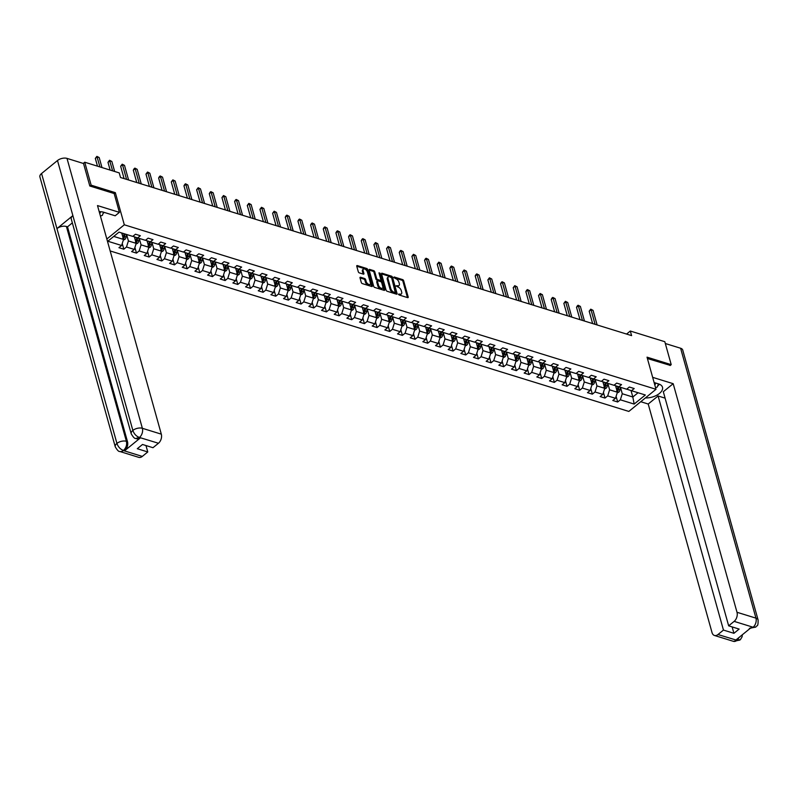 <?xml version="1.0" encoding="UTF-8"?>
<svg xmlns="http://www.w3.org/2000/svg" width="798" height="798" viewBox="0 0 798 798"><rect width="100%" height="100%" fill="white"/><g stroke="black" fill="none" stroke-linecap="round" stroke-linejoin="round"><path stroke-width="1.2" d="M398.431 294.193L399.17 295.001L407.628 297.624A1.107 0.599 50.8 0 0 408.077 297.574A1.107 0.599 50.8 0 0 408.177 296.966L403.648 280.746A1.107 0.599 50.8 0 0 402.601 279.599L394.132 276.976L393.753 277.435L395.579 278.582A3.531 1.905 50.8 0 1 398.94 282.253L399.319 283.599A3.531 1.905 50.8 0 1 399 285.554A3.531 1.905 50.8 0 1 397.574 285.694L396.097 285.814L397.923 286.961A3.531 1.905 50.8 0 1 401.274 290.632L401.653 291.988A3.531 1.905 50.8 0 1 401.334 293.933A3.531 1.905 50.8 0 1 399.908 294.073L398.431 294.193M360.566 277.255A1.107 0.599 50.8 0 0 360.117 277.295A1.107 0.599 50.8 0 0 360.018 277.904L361.285 282.462A1.107 0.599 50.8 0 0 362.332 283.609L371.738 286.512A1.107 0.599 50.8 0 0 372.187 286.472A1.107 0.599 50.8 0 0 372.287 285.864L367.758 269.644A1.107 0.599 50.8 0 0 366.711 268.487L357.305 265.584A1.107 0.599 50.8 0 0 356.856 265.624A1.107 0.599 50.8 0 0 356.756 266.233L358.292 271.739A1.107 0.599 50.8 0 0 359.339 272.886L363.369 274.123A1.107 0.599 50.8 0 0 363.808 274.083A1.107 0.599 50.8 0 0 363.908 273.475L363.15 270.751A2.953 1.586 50.8 0 1 363.419 269.116A2.953 1.586 50.8 0 1 365.594 269.515A2.953 1.586 50.8 0 1 367.409 272.068L370.392 282.741A2.953 1.586 50.8 0 1 370.122 284.367A2.953 1.586 50.8 0 1 367.948 283.978A2.953 1.586 50.8 0 1 366.132 281.425L365.634 279.649A1.107 0.599 50.8 0 0 364.586 278.502L360.566 277.255L359.978 277.724M114.174 193.605L115.341 192.657L91.152 185.176L84.738 162.223L83.271 163.43M115.341 192.657L124.308 224.797L655.996 389.294L628.834 411.429L110.164 250.951M670.12 365.544L671.218 364.646L647.028 357.165L655.996 389.294M671.218 364.646L664.814 341.704L630.31 331.03L626.58 334.063M84.738 162.223L119.241 172.897L120.518 177.495L631.597 335.619L630.31 331.03M386.072 290.123A1.107 0.599 50.8 0 0 387.12 291.27L396.516 294.183A1.107 0.599 50.8 0 0 396.965 294.133A1.107 0.599 50.8 0 0 397.065 293.524L392.536 277.305A1.107 0.599 50.8 0 0 391.489 276.158L382.082 273.245A1.107 0.599 50.8 0 0 381.644 273.295A1.107 0.599 50.8 0 0 381.544 273.904L386.072 290.123M379.09 273.355L380.067 273.205L384.676 289.694A1.107 0.599 50.8 0 1 384.576 290.302A1.107 0.599 50.8 0 1 384.127 290.352L374.731 287.44A1.107 0.599 50.8 0 1 373.673 286.292L369.145 270.073L372.985 271.26L373.713 270.662L369.693 269.415A1.107 0.599 50.8 0 0 369.245 269.465A1.107 0.599 50.8 0 0 369.145 270.073M372.985 271.26A1.107 0.599 50.8 0 1 374.033 272.407L374.771 271.809A1.107 0.599 50.8 0 0 373.713 270.662M374.771 271.809L376.606 278.382A1.107 0.599 50.8 0 0 377.654 279.539L380.317 280.357A1.107 0.599 50.8 0 0 380.766 280.317A1.107 0.599 50.8 0 0 380.865 279.709L378.95 272.856L380.067 273.205M106.832 239.031L124.308 224.797M123.82 249.195L126.493 247.011L134.293 249.425L131.61 251.599L136.478 253.116L139.161 250.931L146.952 253.335L144.268 255.52L149.146 257.026L151.82 254.841L159.62 257.255L156.937 259.44L161.804 260.946L164.488 258.761L172.278 261.175L169.595 263.36L174.473 264.866L177.146 262.682L184.946 265.096L182.263 267.28L187.131 268.786L189.814 266.602L197.605 269.006L194.921 271.19L199.799 272.697L202.473 270.522L210.273 272.926L207.59 275.111L212.458 276.617L215.141 274.432L222.931 276.846L220.248 279.031L225.126 280.537L227.799 278.352L235.59 280.766L232.916 282.951L237.784 284.457L240.467 282.273L248.258 284.686L245.575 286.861L250.452 288.377L253.126 286.193L260.916 288.597L258.243 290.781L263.111 292.287L265.794 290.103L273.584 292.517L270.901 294.701L275.779 296.208L278.452 294.023L286.243 296.437L283.569 298.622L288.437 300.128L291.12 297.943L298.911 300.357L296.228 302.542L301.105 304.048L303.779 301.863L311.569 304.267L308.896 306.452L313.764 307.958L316.447 305.784L324.237 308.188L321.554 310.372L326.432 311.878L329.105 309.694L336.896 312.108L334.222 314.292L339.09 315.799L341.773 313.614L349.564 316.028L346.881 318.212L351.748 319.719L354.432 317.534L362.222 319.948L359.549 322.123L364.417 323.639L367.1 321.454L374.89 323.858L372.207 326.043L377.075 327.549L379.758 325.365L387.549 327.779L384.875 329.963L389.743 331.469L392.426 329.285L400.217 331.699L397.534 333.883L402.401 335.389L405.085 333.205L412.875 335.619L410.202 337.803L415.07 339.31L417.753 337.125L425.543 339.529L422.86 341.714L427.728 343.22L430.411 341.045L438.202 343.449L435.528 345.634L440.396 347.14L443.08 344.955L450.87 347.369L448.187 349.554L453.055 351.06L455.738 348.876L463.528 351.29L460.855 353.474L465.723 354.98L468.406 352.796L476.197 355.21L473.513 357.384L478.381 358.901L481.064 356.716L488.855 359.12L486.182 361.304L491.049 362.811L493.723 360.626L501.523 363.04L498.84 365.225L503.708 366.731L506.391 364.546L514.181 366.96L511.508 369.145L516.376 370.651L519.049 368.467L526.85 370.88L524.166 373.065L529.034 374.571L531.717 372.387L539.508 374.801L536.835 376.975L541.702 378.481L544.376 376.307L552.176 378.711L549.493 380.895L554.361 382.402L557.044 380.217L564.834 382.631L562.151 384.816L567.029 386.322L569.702 384.137L577.503 386.551L574.819 388.736L579.687 390.242L582.37 388.057L590.161 390.471L587.478 392.656L592.355 394.162L595.029 391.978L602.829 394.382L600.146 396.566L605.014 398.072L607.697 395.888L615.487 398.302L612.804 400.486L617.682 401.993L620.355 399.808L634.161 404.077L645.323 394.99L631.517 390.721L634.201 388.536L629.333 387.03L626.649 389.215L618.859 386.801L621.532 384.616L616.664 383.11L613.981 385.294L606.191 382.88L608.874 380.696L604.006 379.19L601.323 381.374L593.532 378.96L596.206 376.786L591.338 375.269L588.655 377.454L580.864 375.05L583.547 372.866L578.68 371.359L575.996 373.544L568.206 371.13L570.879 368.945L566.011 367.439L563.328 369.624L555.538 367.21L558.221 365.025L553.353 363.519L550.67 365.703L542.879 363.29L545.553 361.105L540.685 359.599L538.002 361.783L530.211 359.379L532.894 357.195L528.027 355.689L525.343 357.863L517.553 355.459L520.226 353.275L515.358 351.768L512.675 353.953L504.885 351.539L507.568 349.354L502.7 347.848L500.017 350.033L492.226 347.619L494.9 345.434L490.032 343.928L487.349 346.113L479.558 343.699L482.241 341.524L477.374 340.008L474.69 342.192L466.9 339.788L469.573 337.604L464.705 336.098L462.032 338.282L454.232 335.868L456.915 333.684L452.047 332.177L449.364 334.362L441.573 331.948L444.247 329.764L439.379 328.257L436.706 330.442L428.905 328.028L431.588 325.843L426.721 324.337L424.037 326.522L416.247 324.118L418.92 321.933L414.052 320.427L411.379 322.601L403.579 320.197L406.262 318.013L401.394 316.507L398.711 318.691L390.92 316.277L393.604 314.093L388.726 312.587L386.052 314.771L378.252 312.357L380.935 310.173L376.067 308.666L373.384 310.851L365.594 308.437L368.277 306.262L363.399 304.746L360.726 306.931L352.925 304.527L355.609 302.342L350.741 300.836L348.058 303.021L340.267 300.607L342.95 298.422L338.073 296.916L335.399 299.1L327.599 296.686L330.282 294.502L325.414 292.996L322.731 295.18L314.941 292.766L317.624 290.582L312.746 289.076L310.073 291.26L302.272 288.846L304.956 286.672L300.088 285.165L297.405 287.34L289.614 284.936L292.297 282.751L287.42 281.245L284.746 283.43L276.946 281.016L279.629 278.831L274.761 277.325L272.078 279.509L264.288 277.096L266.971 274.911L262.093 273.405L259.42 275.589L251.629 273.175L254.303 270.991L249.435 269.485L246.752 271.669L238.961 269.265L241.644 267.081L236.767 265.574L234.093 267.759L226.303 265.345L228.976 263.16L224.108 261.654L221.425 263.839L213.635 261.425L216.318 259.24L211.44 257.734L208.767 259.919L200.976 257.505L203.65 255.32L198.782 253.814L196.099 255.998L188.308 253.584L190.991 251.41L186.114 249.904L183.44 252.078L175.65 249.674L178.323 247.49L173.455 245.984L170.772 248.168L162.982 245.754L165.665 243.57L160.787 242.063L158.114 244.248L150.323 241.834L152.997 239.649L148.129 238.143L145.445 240.328L137.655 237.914L140.338 235.729L135.47 234.223L132.787 236.407L118.982 232.138L107.83 241.235L121.625 245.505L118.942 247.689L123.82 249.195L122.244 243.55M134.383 236.866L136.199 243.36L128.408 240.946L126.613 234.502M133.475 235.849L133.695 236.637L137.655 237.914L137.226 240.487L138.772 240.966L139.211 238.403M128.408 240.946L126.493 247.011M136.199 243.36L134.293 249.425M147.051 240.777L148.867 247.27L141.066 244.866L139.271 238.412M146.134 239.769L146.353 240.557L150.323 241.834L149.894 244.407L151.43 244.886L151.879 242.313M141.066 244.866L139.161 250.931M148.867 247.27L146.952 253.335M159.71 244.697L161.525 251.19L153.735 248.777L151.939 242.333M158.802 243.689L159.021 244.477L162.982 245.754L162.553 248.328L164.099 248.806L164.538 246.233M153.735 248.777L151.82 254.841M161.525 251.19L159.62 257.255M172.378 248.617L174.193 255.111L166.393 252.697L164.597 246.253M171.46 247.599L171.68 248.387L175.65 249.674L175.221 252.248L176.757 252.717L177.206 250.153M166.393 252.697L164.488 258.761M174.193 255.111L172.278 261.175M185.036 252.537L186.852 259.031L179.061 256.617L177.266 250.173M184.129 251.52L184.348 252.308L188.308 253.584M179.061 256.617L177.146 262.682M186.852 259.031L184.946 265.096M197.704 256.447L199.52 262.941L191.72 260.537L189.924 254.093M196.787 255.44L197.006 256.228L200.976 257.505L200.547 260.078L202.084 260.557L202.532 257.993M191.72 260.537L189.814 266.602M199.52 262.941L197.605 269.006M210.363 260.367L212.178 266.861L204.388 264.457L202.582 258.003M209.455 259.36L209.674 260.148L213.635 261.425M204.388 264.457L202.473 270.522M212.178 266.861L210.273 272.926M223.031 264.288L224.846 270.781L217.046 268.367L215.251 261.924M222.113 263.28L222.333 264.068L226.303 265.345M217.046 268.367L215.141 274.432M224.846 270.781L222.931 276.846M235.689 268.208L237.505 274.702L229.714 272.288L227.909 265.844M234.782 267.19L235.001 267.978L238.961 269.265L238.532 271.829L240.078 272.308L240.517 269.744M229.714 272.288L227.799 278.352M237.505 274.702L235.59 280.766M248.358 272.128L250.173 278.622L242.373 276.208L240.577 269.764M247.44 271.111L247.659 271.899L251.629 273.175L251.2 275.749L252.737 276.228L253.175 273.664M242.373 276.208L240.467 282.273M250.173 278.622L248.258 284.686M261.016 276.038L262.831 282.532L255.041 280.128L253.235 273.674M260.108 275.031L260.328 275.819L264.288 277.096L263.859 279.669L265.405 280.148L265.844 277.574M255.041 280.128L253.126 286.193M262.831 282.532L260.916 288.597M273.684 279.958L275.5 286.452L267.699 284.038L265.904 277.594M272.766 278.951L272.986 279.739L276.946 281.016L276.527 283.589L278.063 284.068L278.502 281.495M267.699 284.038L265.794 290.103M275.5 286.452L273.584 292.517M286.342 283.879L288.158 290.372L280.367 287.958L278.562 281.514M285.435 282.861L285.654 283.649L289.614 284.936L289.185 287.509L290.731 287.978L291.17 285.415M280.367 287.958L278.452 294.023M288.158 290.372L286.243 296.437M299.011 287.799L300.826 294.292L293.026 291.878L291.23 285.435M298.093 286.781L298.312 287.569L302.272 288.846M293.026 291.878L291.12 297.943M300.826 294.292L298.911 300.357M311.669 291.709L313.484 298.203L305.694 295.799L303.888 289.355M310.761 290.701L310.981 291.489L314.941 292.766L314.512 295.34L316.058 295.819L316.497 293.255M305.694 295.799L303.779 301.863M313.484 298.203L311.569 304.267M324.337 295.629L326.153 302.123L318.352 299.719L316.557 293.265M323.419 294.622L323.639 295.41L327.599 296.686M318.352 299.719L316.447 305.784M326.153 302.123L324.237 308.188M336.995 299.549L338.811 306.043L331.02 303.629L329.215 297.185M336.088 298.542L336.307 299.33L340.267 300.607M331.02 303.629L329.105 309.694M338.811 306.043L336.896 312.108M349.664 303.469L351.469 309.963L343.679 307.549L341.883 301.105M348.746 302.452L348.965 303.24L352.925 304.527M343.679 307.549L341.773 313.614M351.469 309.963L349.564 316.028M362.322 307.39L364.137 313.883L356.347 311.469L354.541 305.026M361.414 306.372L361.634 307.16L365.594 308.437L365.165 311.011L366.711 311.489L367.15 308.926M356.347 311.469L354.432 317.534M364.137 313.883L362.222 319.948M374.99 311.3L376.796 317.794L369.005 315.39L367.21 308.936M374.072 310.292L374.292 311.08L378.252 312.357L377.823 314.931L379.369 315.409L379.808 312.836M369.005 315.39L367.1 321.454M376.796 317.794L374.89 323.858M387.648 315.22L389.464 321.714L381.673 319.3L379.868 312.856M386.741 314.213L386.96 315.001L390.92 316.277L390.491 318.851L392.037 319.33L392.476 316.756M381.673 319.3L379.758 325.365M389.464 321.714L387.549 327.779M400.317 319.14L402.122 325.634L394.332 323.22L392.536 316.776M399.399 318.123L399.618 318.911L403.579 320.197L403.15 322.771L404.696 323.24L405.135 320.676M394.332 323.22L392.426 329.285M402.122 325.634L400.217 331.699M412.975 323.06L414.79 329.554L407 327.14L405.194 320.696M412.067 322.043L412.287 322.831L416.247 324.118L415.818 326.681L417.364 327.16L417.803 324.596M407 327.14L405.085 333.205M414.79 329.554L412.875 335.619M425.643 326.971L427.449 333.464L419.658 331.06L417.863 324.616M424.726 325.963L424.945 326.751L428.905 328.028L428.476 330.601L430.022 331.08L430.461 328.517M419.658 331.06L417.753 337.125M427.449 333.464L425.543 339.529M438.301 330.891L440.117 337.384L432.326 334.98L430.521 328.527M437.394 329.883L437.613 330.671L441.573 331.948L441.144 334.522L442.691 335L443.129 332.427M432.326 334.98L430.411 341.045M440.117 337.384L438.202 343.449M450.97 334.811L452.775 341.305L444.985 338.891L443.189 332.447M450.052 333.803L450.272 334.591L454.232 335.868M444.985 338.891L443.08 344.955M452.775 341.305L450.87 347.369M463.628 338.731L465.443 345.225L457.653 342.811L455.848 336.367M462.72 337.714L462.94 338.502L466.9 339.788M457.653 342.811L455.738 348.876M465.443 345.225L463.528 351.29M476.296 342.651L478.102 349.145L470.311 346.731L468.516 340.287M475.379 341.634L475.598 342.422L479.558 343.699M470.311 346.731L468.406 352.796M478.102 349.145L476.197 355.21M488.955 346.561L490.77 353.055L482.98 350.651L481.174 344.207M488.047 345.554L488.266 346.342L492.226 347.619L491.797 350.192L493.334 350.671L493.782 348.098M482.98 350.651L481.064 356.716M490.77 353.055L488.855 359.12M501.623 350.482L503.428 356.975L495.638 354.561L493.842 348.118M500.705 349.474L500.925 350.262L504.885 351.539L504.456 354.113L506.002 354.591L506.441 352.018M495.638 354.561L493.723 360.626M503.428 356.975L501.523 363.04M514.281 354.402L516.097 360.896L508.306 358.482L506.501 352.038M513.363 353.384L513.593 354.172L517.553 355.459L517.124 358.033L518.66 358.502L519.109 355.938M508.306 358.482L506.391 364.546M516.097 360.896L514.181 366.96M526.949 358.322L528.755 364.816L520.964 362.402L519.169 355.958M526.032 357.305L526.251 358.093L530.211 359.379L529.782 361.943L531.328 362.422L531.767 359.858M520.964 362.402L519.049 368.467M528.755 364.816L526.85 370.88M539.608 362.232L541.423 368.736L533.633 366.322L531.827 359.878M538.69 361.225L538.919 362.013L542.879 363.29L542.45 365.863L543.987 366.342L544.435 363.778M533.633 366.322L531.717 372.387M541.423 368.736L539.508 374.801M552.276 366.152L554.081 372.646L546.291 370.242L544.495 363.788M551.358 365.145L551.578 365.933L555.538 367.21L555.109 369.783L556.655 370.262L557.094 367.688M546.291 370.242L544.376 376.307M554.081 372.646L552.176 378.711M564.934 370.073L566.75 376.566L558.959 374.152L557.154 367.708M564.016 369.065L564.236 369.853L568.206 371.13L567.777 373.703L569.313 374.182L569.762 371.609M558.959 374.152L557.044 380.217M566.75 376.566L564.834 382.631M577.592 373.993L579.408 380.486L571.617 378.072L569.822 371.629M576.685 372.975L576.904 373.763L580.864 375.05M571.617 378.072L569.702 384.137M579.408 380.486L577.503 386.551M590.261 377.913L592.076 384.407L584.286 381.993L582.48 375.549M589.343 376.895L589.562 377.683L593.532 378.96M584.286 381.993L582.37 388.057M592.076 384.407L590.161 390.471M602.919 381.823L604.734 388.317L596.944 385.913L595.148 379.469M602.011 380.816L602.231 381.604L606.191 382.88L605.762 385.454L607.308 385.933L607.747 383.359M596.944 385.913L595.029 391.978M604.734 388.317L602.829 394.382M615.587 385.743L617.403 392.237L609.602 389.823L607.807 383.379M614.669 384.736L614.889 385.524L618.859 386.801L618.43 389.374L619.966 389.853L620.415 387.279M609.602 389.823L607.697 395.888M617.403 392.237L615.487 398.302M631.019 390.561L632.824 397.015L622.27 393.743L620.475 387.299M627.338 388.646L627.557 389.434L631.517 390.721M622.27 393.743L620.355 399.808M638.061 392.746L632.824 397.015L634.161 404.077M91.152 185.176L90.044 186.074M113.745 236.407L123.54 239.44L121.735 232.996M123.54 239.44L121.625 245.505M616.106 396.347L617.682 401.993M603.438 392.436L605.014 398.072M590.779 388.516L592.355 394.162M578.111 384.596L579.687 390.242M565.453 380.676L567.029 386.322M552.785 376.766L554.361 382.402M540.126 372.846L541.702 378.481M527.458 368.925L529.034 374.571M514.8 365.005L516.376 370.651M502.132 361.085L503.708 366.731M489.473 357.175L491.049 362.811M476.805 353.255L478.381 358.901M464.147 349.334L465.723 354.98M451.478 345.414L453.055 351.06M438.82 341.504L440.396 347.14M426.152 337.584L427.728 343.22M413.494 333.664L415.07 339.31M400.825 329.744L402.401 335.389M388.167 325.823L389.743 331.469M375.509 321.913L377.075 327.549M362.841 317.993L364.417 323.639M350.182 314.073L351.748 319.719M337.514 310.153L339.09 315.799M324.856 306.242L326.432 311.878M312.188 302.322L313.764 307.958M299.529 298.402L301.105 304.048M286.861 294.482L288.437 300.128M274.203 290.562L275.779 296.208M261.535 286.652L263.111 292.287M248.876 282.731L250.452 288.377M236.208 278.811L237.784 284.457M223.55 274.891L225.126 280.537M210.881 270.981L212.458 276.617M198.223 267.061L199.799 272.697M185.555 263.141L187.131 268.786M172.897 259.22L174.473 264.866M160.228 255.3L161.804 260.946M147.57 251.39L149.146 257.026M134.902 247.47L136.478 253.116M398.561 294.482L399.18 294.671A3.531 1.905 50.8 0 0 400.606 294.532L401.334 293.933M399 285.554L398.262 286.153A3.531 1.905 50.8 0 1 396.835 286.292L396.227 286.103M408.177 296.966L407.449 297.564L402.92 281.345A1.107 0.599 50.8 0 0 401.863 280.198L393.883 277.724M397.065 293.524L396.327 294.123L391.798 277.904A1.107 0.599 50.8 0 0 390.751 276.756L381.544 273.904M395.289 292.647L391.698 277.953L389.803 276.796A3.531 1.905 50.8 0 0 388.377 276.936A3.531 1.905 50.8 0 0 388.057 278.891L390.781 288.617A3.531 1.905 50.8 0 0 394.132 292.287L395.289 292.647L394.551 293.245L394.96 292.916M388.377 276.936L387.648 277.534A3.531 1.905 50.8 0 0 387.329 279.49L388.057 278.891M394.551 293.245L393.404 292.886A3.531 1.905 50.8 0 1 390.042 289.215L387.329 279.49M374.033 272.407L375.868 278.981A1.107 0.599 50.8 0 0 376.915 280.128L379.589 280.956A1.107 0.599 50.8 0 0 380.028 280.916L380.766 280.317M379.339 273.804L383.938 290.292L384.676 289.694M378.511 285.215A2.953 1.586 50.8 0 0 380.327 287.769A2.953 1.586 50.8 0 0 382.501 288.158A2.953 1.586 50.8 0 0 382.771 286.532L381.723 282.771A1.107 0.599 50.8 0 0 380.676 281.624L378.003 280.796A1.107 0.599 50.8 0 0 377.554 280.846A1.107 0.599 50.8 0 0 377.454 281.455L378.511 285.215L377.773 285.814A2.953 1.586 50.8 0 0 379.599 288.357A2.953 1.586 50.8 0 0 381.773 288.756L382.501 288.158M377.264 281.395A1.107 0.599 50.8 0 0 376.826 281.445A1.107 0.599 50.8 0 0 376.726 282.053L377.454 281.455M377.773 285.814L376.726 282.053M370.122 284.367L369.394 284.966A2.953 1.586 50.8 0 1 367.22 284.577A2.953 1.586 50.8 0 1 365.394 282.023L364.895 280.248A1.107 0.599 50.8 0 0 363.848 279.091L360.018 277.913M363.419 269.116L362.681 269.714A2.953 1.586 50.8 0 0 362.412 271.34L363.15 270.751M363.908 273.475L363.18 274.073L362.412 271.34M372.287 285.864L371.549 286.452L367.02 270.243A1.107 0.599 50.8 0 0 365.973 269.086L356.756 266.243M617.203 392.855L618.689 392.247A2.983 1.955 -72.8 0 0 619.966 389.853M616.086 387.549L616.355 385.993M597.123 324.956L593.044 310.352L591.019 309.724L589.183 311.22L592.625 323.559M617.941 386.501L617.443 389.364A1.516 0.998 107.2 0 1 617.293 389.883L617.662 391.2A2.983 1.955 -72.8 0 0 618.43 389.374M617.901 386.491L617.452 389.075A2.983 1.955 107.2 0 1 616.924 390.541M616.684 390.9L617.662 391.2M589.183 311.22L590.739 309.165L591.019 309.724L595.099 324.327M590.739 309.165L593.044 310.352M654.789 384.975A7.312 3.87 164.4 0 0 655.647 383.01M658.43 383.868L657.303 387.02L655.547 387.678M99.71 213.505A7.312 3.87 164.4 0 0 100.698 211.699M103.521 212.188L102.403 215.33L100.428 216.078M645.412 397.923A12.648 6.703 164.4 0 0 657.801 394.631A12.648 6.703 164.4 0 0 662.49 387.239A12.648 6.703 164.4 0 0 658.569 383.918L654.111 382.531M640.754 401.713L648.215 404.027L658.091 395.978L723.457 630.081L717.981 634.53L737.133 640.365M665.093 398.152L658.091 395.978M732.135 626.899L733.921 633.313L739.138 629.073L728.664 625.832L663.308 391.738L673.183 383.688L737.003 612.275L755.955 618.141L680.604 348.237L665.313 343.509M652.664 377.344L673.183 383.688M648.215 404.027L712.035 632.615A6.743 4.419 -72.8 0 0 714.449 635.467A6.743 4.419 -72.8 0 0 717.981 634.53M680.604 348.237A6.913 3.661 -15.6 0 1 682.739 350.063L758.1 619.956A6.913 3.661 -15.6 0 0 755.955 618.141A6.743 4.419 107.2 0 1 753.093 627.238L734.14 621.373A6.743 4.419 -72.8 0 0 737.003 612.275M728.664 625.832L734.14 621.373M733.921 633.313L723.457 630.081M750.09 628.445L752.903 627.388L751.806 627.048L736.025 639.906L737.123 640.245L739.377 637.183M670.3 365.404L647.407 358.521M657.662 386.003A12.648 6.703 164.4 0 0 659.377 384.207M742.379 634.729L742.05 636.904L740.424 639.577L737.123 640.245M758.1 619.956C758.21 627.956 756.813 624.714 755.846 627.068L753.093 627.238M131.221 433.803A6.913 3.661 -15.6 0 1 132.857 430.431C134.064 433.883 136.209 436.207 139.291 437.414L135.78 438.481C134.722 438.77 133.196 437.214 131.221 433.803L71.251 218.981A6.913 3.661 -15.6 0 1 72.877 215.61L57.496 160.528A6.913 3.661 -15.6 0 1 67.002 158.393L83.521 163.51L89.805 185.994L114.154 193.535L119.411 212.358L115.191 215.789L103.66 212.228A12.648 6.703 164.4 0 0 99.191 211.66M119.411 212.358L97.496 205.575L161.316 434.162A6.743 4.419 107.2 0 1 158.453 443.259L152.977 447.708L142.513 444.476L137.296 448.715L147.77 451.957L142.293 456.416A6.743 4.419 107.2 0 1 138.762 457.354L119.81 451.488A6.743 4.419 -72.8 0 0 123.341 450.551L142.293 456.416M103.102 213.355L104.259 212.408M119.81 451.488C118.742 451.778 117.226 450.222 115.261 446.81L39.9 176.917A6.913 3.661 -15.6 0 1 41.566 173.515L56.947 228.597A6.913 3.661 -15.6 0 1 66.414 226.492L126.393 441.304L127.49 441.643A6.743 4.419 107.2 0 1 124.628 450.74L140.408 437.883A6.743 4.419 107.2 0 1 136.877 438.82L135.78 438.481M57.496 160.528L41.566 173.515M67.002 158.393L142.363 428.297A6.913 3.661 -15.6 0 0 132.857 430.431L72.877 215.61L56.947 228.597L116.927 443.409C118.124 446.85 120.259 449.194 123.331 450.421L123.341 450.551M147.77 451.957L145.974 445.543M72.339 222.891L67.511 226.832L127.49 441.643M67.511 226.832L66.414 226.492M604.545 388.935L606.021 388.327A2.983 1.955 -72.8 0 0 607.308 385.933M603.428 383.629L603.697 382.072M584.455 321.035L580.385 306.432L578.351 305.804L576.515 307.3L579.966 319.639M605.273 382.591L604.784 385.454A1.516 0.998 107.2 0 1 604.635 385.963L605.004 387.289A2.983 1.955 -72.8 0 0 605.762 385.454M605.233 382.571L604.794 385.155A2.983 1.955 107.2 0 1 604.266 386.621M604.026 386.98L605.004 387.289M576.515 307.3L577.343 305.843L578.081 305.245L578.351 305.804L582.43 320.407M578.081 305.245L580.385 306.432M591.877 385.025L593.363 384.407A2.983 1.955 -72.8 0 0 594.64 382.013L595.089 379.449M590.759 379.708L591.029 378.162M571.797 317.115L567.717 302.512L565.692 301.883L563.857 303.38L567.298 315.729M591.358 383.07L592.335 383.369A2.983 1.955 -72.8 0 0 593.104 381.534L593.542 378.97M592.615 378.671L592.116 381.534A1.516 0.998 107.2 0 1 591.966 382.043L592.335 383.369M592.575 378.651L592.126 381.235A2.983 1.955 107.2 0 1 591.597 382.701M563.857 303.38L565.413 301.325L565.692 301.883L569.772 316.487M565.413 301.325L567.717 302.512M579.218 381.105L580.695 380.486A2.983 1.955 -72.8 0 0 581.981 378.092L582.42 375.529M578.101 375.798L578.37 374.242M559.139 313.195L555.059 298.592L553.024 297.963L551.189 299.459L554.64 311.809M578.7 379.15L579.677 379.449A2.983 1.955 -72.8 0 0 580.435 377.614L580.884 375.05M579.947 374.751L579.458 377.614A1.516 0.998 107.2 0 1 579.308 378.132L579.677 379.449M579.907 374.741L579.468 377.314A2.983 1.955 107.2 0 1 578.939 378.781M551.189 299.459L552.016 298.013L552.755 297.415L553.024 297.963L557.104 312.567M552.755 297.415L555.059 298.592M566.55 377.185L568.036 376.566A2.983 1.955 -72.8 0 0 569.313 374.182M565.443 371.878L565.702 370.322M546.47 309.275L542.391 294.681L540.366 294.053L538.53 295.549L541.972 307.888M567.288 370.831L566.789 373.693A1.516 0.998 107.2 0 1 566.64 374.212L567.009 375.529A2.983 1.955 -72.8 0 0 567.777 373.703M567.248 370.821L566.799 373.394A2.983 1.955 107.2 0 1 566.271 374.87M566.031 375.23L567.009 375.529M538.53 295.549L540.086 293.494L540.366 294.053L544.445 308.646M540.086 293.494L542.391 294.681M553.892 373.264L555.368 372.656A2.983 1.955 -72.8 0 0 556.655 370.262M552.775 367.958L553.044 366.402M533.812 305.365L529.732 290.761L527.697 290.133L525.862 291.629L529.313 303.968M554.62 366.91L554.131 369.773A1.516 0.998 107.2 0 1 553.982 370.292L554.351 371.619A2.983 1.955 -72.8 0 0 555.109 369.783M554.58 366.9L554.141 369.484A2.983 1.955 107.2 0 1 553.613 370.95M553.373 371.309L554.351 371.619M525.862 291.629L526.69 290.173L527.428 289.574L527.697 290.133L531.777 304.736M527.428 289.574L529.732 290.761M541.224 369.344L542.71 368.736A2.983 1.955 -72.8 0 0 543.987 366.342M540.116 364.038L540.376 362.482M521.144 301.445L517.064 286.841L515.039 286.213L513.204 287.709L516.645 300.048M540.446 365.245L541.473 365.564L541.922 362.98L541.463 365.863A1.516 0.998 107.2 0 1 541.313 366.372L541.682 367.698A2.983 1.955 -72.8 0 0 542.45 365.863M540.715 367.399L541.682 367.698M541.473 365.564A2.983 1.955 107.2 0 1 540.944 367.03M513.204 287.709L514.76 285.654L515.039 286.213L519.119 300.816M514.76 285.654L517.064 286.841M528.565 365.434L530.042 364.816A2.983 1.955 -72.8 0 0 531.328 362.422M527.448 360.127L527.717 358.571M508.486 297.524L504.406 282.921L502.371 282.293L500.536 283.789L503.987 296.138M529.293 359.08L528.805 361.943A1.516 0.998 107.2 0 1 528.655 362.462L529.024 363.778A2.983 1.955 -72.8 0 0 529.782 361.943M529.254 359.06L528.815 361.644A2.983 1.955 107.2 0 1 528.286 363.11M528.047 363.479L529.024 363.778M500.536 283.789L501.363 282.342L502.102 281.744L502.371 282.293L506.451 296.896M502.102 281.744L504.406 282.921M515.897 361.514L517.383 360.896A2.983 1.955 -72.8 0 0 518.66 358.502M514.79 356.207L515.049 354.651M495.817 293.604L491.738 279.011L489.713 278.382L487.877 279.869L491.319 292.218M516.635 355.16L516.136 358.023A1.516 0.998 107.2 0 1 515.987 358.541L516.356 359.858A2.983 1.955 -72.8 0 0 517.124 358.033M516.595 355.15L516.146 357.723A2.983 1.955 107.2 0 1 515.618 359.2M515.388 359.559L516.356 359.858M487.877 279.869L489.433 277.824L489.713 278.382L493.792 292.976M489.433 277.824L491.738 279.011M503.239 357.594L504.715 356.985A2.983 1.955 -72.8 0 0 506.002 354.591M502.122 352.287L502.391 350.731M483.159 289.694L479.079 275.091L477.044 274.462L475.209 275.958L478.66 288.297M503.967 351.24L503.478 354.103A1.516 0.998 107.2 0 1 503.329 354.621L503.698 355.938A2.983 1.955 -72.8 0 0 504.456 354.113M503.927 351.23L503.488 353.813A2.983 1.955 107.2 0 1 502.959 355.28M502.72 355.639L503.698 355.938M475.209 275.958L476.037 274.502L476.775 273.904L477.044 274.462L481.124 289.066M476.775 273.904L479.079 275.091M490.571 353.674L492.057 353.065A2.983 1.955 -72.8 0 0 493.334 350.671M489.463 348.367L489.723 346.811M470.491 285.774L466.411 271.17L464.386 270.542L462.551 272.038L465.992 284.377M491.309 347.329L490.82 350.192A1.516 0.998 107.2 0 1 490.66 350.701L491.029 352.028A2.983 1.955 -72.8 0 0 491.797 350.192M491.269 347.31L490.82 349.893A2.983 1.955 107.2 0 1 490.291 351.359M490.062 351.719L491.029 352.028M462.551 272.038L464.107 269.983L464.386 270.542L468.466 285.145M464.107 269.983L466.411 271.17M477.912 349.763L479.389 349.145A2.983 1.955 -72.8 0 0 480.675 346.751L481.114 344.187M476.795 344.447L477.064 342.901M457.833 281.854L453.753 267.25L451.718 266.622L449.882 268.118L453.334 280.467M477.394 347.808L478.371 348.108A2.983 1.955 -72.8 0 0 479.129 346.272L479.578 343.709M478.64 343.409L478.152 346.272A1.516 0.998 107.2 0 1 478.002 346.781L478.371 348.108M478.601 343.389L478.162 345.973A2.983 1.955 107.2 0 1 477.633 347.439M449.882 268.118L450.71 266.662L451.449 266.063L451.718 266.622L455.798 281.225M451.449 266.063L453.753 267.25M465.244 345.843L466.73 345.225A2.983 1.955 -72.8 0 0 468.007 342.831L468.456 340.267M464.137 340.537L464.396 338.98M445.164 277.933L441.085 263.33L439.06 262.702L437.224 264.198L440.666 276.547M464.735 343.888L465.703 344.187A2.983 1.955 -72.8 0 0 466.471 342.352L466.91 339.788M465.982 339.489L465.493 342.352A1.516 0.998 107.2 0 1 465.334 342.871L465.703 344.187M465.942 339.479L465.493 342.053A2.983 1.955 107.2 0 1 464.965 343.519M437.224 264.198L438.78 262.153L439.06 262.702L443.139 277.305M438.78 262.153L441.085 263.33M452.586 341.923L454.062 341.305A2.983 1.955 -72.8 0 0 455.349 338.921L455.788 336.347M451.469 336.616L451.738 335.06M432.506 274.013L428.426 259.42L426.401 258.791L424.566 260.288L428.007 272.627M452.067 339.968L453.045 340.267A2.983 1.955 -72.8 0 0 453.803 338.442L454.252 335.868M453.314 335.569L452.825 338.432A1.516 0.998 107.2 0 1 452.675 338.951L453.045 340.267M453.274 335.559L452.835 338.133A2.983 1.955 107.2 0 1 452.306 339.609M424.566 260.288L425.384 258.831L426.122 258.233L426.401 258.791L430.471 273.385M426.122 258.233L428.426 259.42M439.917 338.003L441.404 337.394A2.983 1.955 -72.8 0 0 442.691 335M438.81 332.696L439.07 331.14M419.838 270.103L415.758 255.5L413.733 254.871L411.898 256.367L415.349 268.707M440.656 331.649L440.167 334.512A1.516 0.998 107.2 0 1 440.007 335.03L440.376 336.357A2.983 1.955 -72.8 0 0 441.144 334.522M440.616 331.639L440.167 334.222A2.983 1.955 107.2 0 1 439.638 335.689M439.409 336.048L440.376 336.357M411.898 256.367L413.454 254.313L413.733 254.871L417.813 269.475M413.454 254.313L415.758 255.5M427.259 334.083L428.735 333.474A2.983 1.955 -72.8 0 0 430.022 331.08M426.142 328.776L426.411 327.22M407.18 266.183L403.1 251.579L401.075 250.951L399.239 252.447L402.681 264.786M427.987 327.739L427.499 330.601A1.516 0.998 107.2 0 1 427.349 331.11L427.718 332.437A2.983 1.955 -72.8 0 0 428.476 330.601M427.947 327.719L427.509 330.302A2.983 1.955 107.2 0 1 426.98 331.769M426.74 332.138L427.718 332.437M399.239 252.447L400.057 250.991L400.796 250.392L401.075 250.951L405.145 265.554M400.796 250.392L403.1 251.579M414.591 330.173L416.077 329.554A2.983 1.955 -72.8 0 0 417.364 327.16M413.484 324.866L413.743 323.31M394.511 262.263L390.441 247.659L388.407 247.031L386.571 248.527L390.023 260.876M415.329 323.818L414.84 326.681A1.516 0.998 107.2 0 1 414.681 327.2L415.05 328.517A2.983 1.955 -72.8 0 0 415.818 326.681M415.289 323.798L414.84 326.382A2.983 1.955 107.2 0 1 414.312 327.848M414.082 328.217L415.05 328.517M386.571 248.527L388.127 246.482L388.407 247.031L392.486 261.634M388.127 246.482L390.441 247.659M401.933 326.252L403.409 325.634A2.983 1.955 -72.8 0 0 404.696 323.24M400.815 320.946L401.085 319.39M381.853 258.343L377.773 243.749L375.748 243.121L373.913 244.607L377.354 256.956M401.155 322.143L402.182 322.462L402.621 319.888L402.172 322.761A1.516 0.998 107.2 0 1 402.022 323.28L402.392 324.596A2.983 1.955 -72.8 0 0 403.15 322.771M401.414 324.297L402.392 324.596M402.182 322.462A2.983 1.955 107.2 0 1 401.653 323.938M373.913 244.607L375.469 242.562L375.748 243.121L379.818 257.714M375.469 242.562L377.773 243.749M389.264 322.332L390.751 321.724A2.983 1.955 -72.8 0 0 392.037 319.33M388.157 317.025L388.426 315.469M369.185 254.422L365.115 239.829L363.08 239.201L361.245 240.697L364.696 253.036M390.003 315.978L389.514 318.841A1.516 0.998 107.2 0 1 389.354 319.36L389.723 320.676A2.983 1.955 -72.8 0 0 390.491 318.851M389.963 315.968L389.514 318.552A2.983 1.955 107.2 0 1 388.985 320.018M388.756 320.377L389.723 320.676M361.245 240.697L362.073 239.24L362.811 238.642L363.08 239.201L367.16 253.804M362.811 238.642L365.115 239.829M376.606 318.412L378.082 317.804A2.983 1.955 -72.8 0 0 379.369 315.409M375.489 313.105L375.758 311.549M356.526 250.512L352.447 235.909L350.422 235.28L348.586 236.777L352.028 249.116M377.344 312.058L376.846 314.931A1.516 0.998 107.2 0 1 376.696 315.439L377.065 316.766A2.983 1.955 -72.8 0 0 377.823 314.931M377.294 312.048L376.856 314.631A2.983 1.955 107.2 0 1 376.327 316.098M376.087 316.457L377.065 316.766M348.586 236.777L349.404 235.32L350.142 234.722L350.422 235.28L354.492 249.884M350.142 234.722L352.447 235.909M363.938 314.502L365.424 313.883A2.983 1.955 -72.8 0 0 366.711 311.489M362.831 309.185L363.1 307.639M343.858 246.592L339.788 231.989L337.754 231.36L335.918 232.856L339.369 245.205M364.676 308.148L364.187 311.011A1.516 0.998 107.2 0 1 364.028 311.519L364.397 312.846A2.983 1.955 -72.8 0 0 365.165 311.011M364.636 308.128L364.187 310.711A2.983 1.955 107.2 0 1 363.659 312.178M363.429 312.547L364.397 312.846M335.918 232.856L336.746 231.4L337.484 230.802L337.754 231.36L341.833 245.964M337.484 230.802L339.788 231.989M351.28 310.582L352.756 309.963A2.983 1.955 -72.8 0 0 354.043 307.569L354.482 305.006M350.162 305.275L350.432 303.719M331.2 242.672L327.12 228.068L325.095 227.44L323.26 228.936L326.701 241.285M350.761 308.627L351.738 308.926A2.983 1.955 -72.8 0 0 352.497 307.09L352.945 304.527M352.018 304.228L351.519 307.09A1.516 0.998 107.2 0 1 351.369 307.609L351.738 308.926M351.968 304.218L351.529 306.791A2.983 1.955 107.2 0 1 351 308.257M323.26 228.936L324.078 227.49L324.816 226.891L325.095 227.44L329.165 242.043M324.816 226.891L327.12 228.068M338.611 306.661L340.098 306.043A2.983 1.955 -72.8 0 0 341.384 303.649L341.823 301.085M337.504 301.355L337.773 299.799M318.532 238.752L314.462 224.158L312.427 223.53L310.592 225.026L314.043 237.365M338.103 304.706L339.07 305.006A2.983 1.955 -72.8 0 0 339.838 303.18L340.277 300.607M339.35 300.307L338.861 303.17A1.516 0.998 107.2 0 1 338.701 303.689L339.07 305.006M339.31 300.297L338.861 302.871A2.983 1.955 107.2 0 1 338.332 304.347M310.592 225.026L311.42 223.57L312.158 222.971L312.427 223.53L316.507 238.123M312.158 222.971L314.462 224.158M325.953 302.741L327.429 302.133A2.983 1.955 -72.8 0 0 328.716 299.739L329.155 297.165M324.836 297.435L325.105 295.878M305.873 234.841L301.794 220.238L299.769 219.61L297.933 221.106L301.375 233.445M325.434 300.786L326.412 301.085A2.983 1.955 -72.8 0 0 327.18 299.26L327.619 296.686M326.691 296.387L326.192 299.25A1.516 0.998 107.2 0 1 326.043 299.769L326.412 301.085M326.641 296.377L326.202 298.961A2.983 1.955 107.2 0 1 325.674 300.427M297.933 221.106L298.751 219.649L299.489 219.051L299.769 219.61L303.839 234.213M299.489 219.051L301.794 220.238M313.285 298.821L314.771 298.213A2.983 1.955 -72.8 0 0 316.058 295.819M312.178 293.514L312.447 291.958M293.205 230.921L289.135 216.318L287.1 215.689L285.265 217.186L288.716 229.525M314.023 292.477L313.534 295.34A1.516 0.998 107.2 0 1 313.375 295.849L313.744 297.175A2.983 1.955 -72.8 0 0 314.512 295.34M313.983 292.457L313.534 295.041A2.983 1.955 107.2 0 1 313.006 296.507M312.776 296.876L313.744 297.175M285.265 217.186L286.093 215.729L286.831 215.131L287.1 215.689L291.18 230.293M286.831 215.131L289.135 216.318M300.627 294.911L302.103 294.292A2.983 1.955 -72.8 0 0 303.39 291.898L303.829 289.335M299.509 289.604L299.779 288.048M280.547 227.001L276.467 212.398L274.442 211.769L272.607 213.266L276.048 225.615M300.108 292.956L301.085 293.255A2.983 1.955 -72.8 0 0 301.853 291.42L302.292 288.856M301.365 288.557L300.866 291.42A1.516 0.998 107.2 0 1 300.716 291.938L301.085 293.255M301.315 288.537L300.876 291.12A2.983 1.955 107.2 0 1 300.347 292.587M272.607 213.266L274.163 211.221L274.442 211.769L278.512 226.373M274.163 211.221L276.467 212.398M287.968 290.991L289.445 290.372A2.983 1.955 -72.8 0 0 290.731 287.978M286.851 285.684L287.12 284.128M267.879 223.081L263.809 208.478L261.774 207.859L259.939 209.345L263.39 221.694M287.18 286.881L288.208 287.2L288.657 284.627L288.208 287.499A1.516 0.998 107.2 0 1 288.048 288.018L288.417 289.335A2.983 1.955 -72.8 0 0 289.185 287.509M287.45 289.036L288.417 289.335M288.208 287.2A2.983 1.955 107.2 0 1 287.679 288.676M259.939 209.345L261.505 207.3L261.774 207.859L265.854 222.452M261.505 207.3L263.809 208.478M275.3 287.071L276.786 286.462A2.983 1.955 -72.8 0 0 278.063 284.068M274.183 281.764L274.452 280.208M255.22 219.161L251.141 204.567L249.116 203.939L247.28 205.435L250.722 217.774M276.038 280.716L275.539 283.579A1.516 0.998 107.2 0 1 275.39 284.098L275.759 285.415A2.983 1.955 -72.8 0 0 276.527 283.589M275.988 280.706L275.549 283.29A2.983 1.955 107.2 0 1 275.021 284.756M274.781 285.115L275.759 285.415M247.28 205.435L248.836 203.38L249.116 203.939L253.185 218.542M248.836 203.38L251.141 204.567M262.642 283.15L264.118 282.542A2.983 1.955 -72.8 0 0 265.405 280.148M261.525 277.844L261.794 276.288M242.552 215.251L238.482 200.647L236.447 200.019L234.612 201.515L238.063 213.854M263.37 276.796L262.881 279.669A1.516 0.998 107.2 0 1 262.722 280.178L263.091 281.504A2.983 1.955 -72.8 0 0 263.859 279.669M263.33 276.786L262.881 279.37A2.983 1.955 107.2 0 1 262.362 280.836M262.123 281.195L263.091 281.504M234.612 201.515L235.44 200.059L236.178 199.46L236.447 200.019L240.527 214.622M236.178 199.46L238.482 200.647M249.974 279.24L251.46 278.622A2.983 1.955 -72.8 0 0 252.737 276.228M248.856 273.923L249.126 272.377M229.894 211.33L225.814 196.727L223.789 196.099L221.954 197.595L225.395 209.934M250.712 272.886L250.213 275.749A1.516 0.998 107.2 0 1 250.063 276.258L250.432 277.584A2.983 1.955 -72.8 0 0 251.2 275.749M250.662 272.866L250.223 275.45A2.983 1.955 107.2 0 1 249.694 276.916M249.455 277.285L250.432 277.584M221.954 197.595L223.51 195.54L223.789 196.099L227.859 210.702M223.51 195.54L225.814 196.727M237.315 275.32L238.792 274.702A2.983 1.955 -72.8 0 0 240.078 272.308M236.198 270.013L236.467 268.457M217.226 207.41L213.156 192.807L211.121 192.178L209.285 193.675L212.737 206.024M238.043 268.966L237.555 271.829A1.516 0.998 107.2 0 1 237.405 272.347L237.764 273.664A2.983 1.955 -72.8 0 0 238.532 271.829M238.004 268.956L237.555 271.529A2.983 1.955 107.2 0 1 237.036 272.996M236.797 273.365L237.764 273.664M209.285 193.675L210.113 192.228L210.852 191.63L211.121 192.178L215.201 206.782M210.852 191.63L213.156 192.807M224.647 271.4L226.133 270.781A2.983 1.955 -72.8 0 0 227.41 268.387L227.859 265.824M223.53 266.093L223.799 264.537M204.567 203.49L200.488 188.897L198.463 188.268L196.627 189.764L200.069 202.103M224.128 269.445L225.106 269.744A2.983 1.955 -72.8 0 0 225.874 267.919L226.313 265.345M225.385 265.046L224.886 267.909A1.516 0.998 107.2 0 1 224.737 268.427L225.106 269.744M225.335 265.036L224.896 267.609A2.983 1.955 107.2 0 1 224.368 269.086M196.627 189.764L198.183 187.71L198.463 188.268L202.532 202.862M198.183 187.71L200.488 188.897M211.989 267.48L213.465 266.871A2.983 1.955 -72.8 0 0 214.752 264.477L215.191 261.904M210.872 262.173L211.141 260.617M191.899 199.58L187.829 184.976L185.794 184.348L183.959 185.844L187.41 198.183M211.47 265.525L212.448 265.824A2.983 1.955 -72.8 0 0 213.206 263.998L213.645 261.425M212.717 261.126L212.228 263.988A1.516 0.998 107.2 0 1 212.078 264.507L212.448 265.824M212.677 261.116L212.228 263.699A2.983 1.955 107.2 0 1 211.709 265.165M183.959 185.844L184.787 184.388L185.525 183.789L185.794 184.348L189.874 198.951M185.525 183.789L187.829 184.976M199.32 263.559L200.807 262.951A2.983 1.955 -72.8 0 0 202.084 260.557M198.203 258.253L198.473 256.697M179.241 195.66L175.161 181.056L173.136 180.428L171.301 181.924L174.742 194.263M200.059 257.215L199.56 260.078A1.516 0.998 107.2 0 1 199.41 260.587L199.779 261.914A2.983 1.955 -72.8 0 0 200.547 260.078M200.009 257.195L199.57 259.779A2.983 1.955 107.2 0 1 199.041 261.245M198.802 261.604L199.779 261.914M171.301 181.924L172.857 179.869L173.136 180.428L177.206 195.031M172.857 179.869L175.161 181.056M186.662 259.649L188.138 259.031A2.983 1.955 -72.8 0 0 189.425 256.637L189.864 254.073M185.545 254.343L185.814 252.786M166.573 191.739L162.503 177.136L160.468 176.508L158.632 178.004L162.084 190.353M186.143 257.694L187.121 257.993A2.983 1.955 -72.8 0 0 187.879 256.158L188.318 253.594M187.39 253.295L186.902 256.158A1.516 0.998 107.2 0 1 186.752 256.677L187.121 257.993M187.35 253.275L186.912 255.859A2.983 1.955 107.2 0 1 186.383 257.325M158.632 178.004L159.46 176.558L160.198 175.959L160.468 176.508L164.548 191.111M160.198 175.959L162.503 177.136M173.994 255.729L175.48 255.111A2.983 1.955 -72.8 0 0 176.757 252.717M172.877 250.422L173.146 248.866M153.914 187.819L149.834 173.216L147.81 172.597L145.974 174.084L149.416 186.433M173.216 251.619L174.243 251.939L174.692 249.365L174.233 252.238A1.516 0.998 107.2 0 1 174.084 252.757L174.453 254.073A2.983 1.955 -72.8 0 0 175.221 252.248M173.475 253.774L174.453 254.073M174.243 251.939A2.983 1.955 107.2 0 1 173.715 253.415M145.974 174.084L147.53 172.039L147.81 172.597L151.889 187.191M147.53 172.039L149.834 173.216M161.336 251.809L162.812 251.2A2.983 1.955 -72.8 0 0 164.099 248.806M160.218 246.502L160.488 244.946M141.246 183.899L137.176 169.306L135.141 168.677L133.306 170.173L136.757 182.513M160.558 247.709L161.585 248.028L162.024 245.445L161.575 248.318A1.516 0.998 107.2 0 1 161.425 248.836L161.794 250.153A2.983 1.955 -72.8 0 0 162.553 248.328M160.817 249.854L161.794 250.153M161.585 248.028A2.983 1.955 107.2 0 1 161.056 249.495M133.306 170.173L134.134 168.717L134.872 168.119L135.141 168.677L139.221 183.281M134.872 168.119L137.176 169.306M148.667 247.889L150.154 247.28A2.983 1.955 -72.8 0 0 151.43 244.886M147.55 242.582L147.82 241.026M128.588 179.989L124.508 165.386L122.483 164.757L120.648 166.253L124.089 178.592M149.406 241.535L148.907 244.407A1.516 0.998 107.2 0 1 148.757 244.916L149.126 246.243A2.983 1.955 -72.8 0 0 149.894 244.407M149.366 241.525L148.917 244.108A2.983 1.955 107.2 0 1 148.388 245.575M148.149 245.934L149.126 246.243M120.648 166.253L122.204 164.198L122.483 164.757L126.563 179.36M122.204 164.198L124.508 165.386M136.009 243.979L137.485 243.36A2.983 1.955 -72.8 0 0 138.772 240.966M134.892 238.662L135.161 237.116M114.643 171.48L111.85 161.465L109.815 160.837L107.979 162.333L110.144 170.084M136.737 237.624L136.249 240.487A1.516 0.998 107.2 0 1 136.099 240.996L136.468 242.323A2.983 1.955 -72.8 0 0 137.226 240.487M136.697 237.605L136.258 240.188A2.983 1.955 107.2 0 1 135.73 241.654M135.49 242.023L136.468 242.323M107.979 162.333L109.545 160.278L112.618 170.852M109.545 160.278L111.85 161.465M123.341 240.058L124.827 239.44A2.983 1.955 -72.8 0 0 126.104 237.046L126.553 234.482M122.224 234.752L122.493 233.225M101.984 167.56L99.181 157.545L97.157 156.917L95.321 158.413L97.486 166.174M122.822 238.103L123.8 238.403A2.983 1.955 -72.8 0 0 124.568 236.567L125.007 234.004M124.079 233.714L123.58 236.567A1.516 0.998 107.2 0 1 123.431 237.086L123.8 238.403M124.029 233.704L123.59 236.268A2.983 1.955 107.2 0 1 123.062 237.734M95.321 158.413L96.877 156.368L99.95 166.932M96.877 156.368L99.181 157.545M399.18 294.671L399.908 294.073M396.835 286.292L397.574 285.694M401.863 280.198L402.601 279.599M402.92 281.345L403.648 280.746M381.504 273.724L382.082 273.245M390.751 276.756L391.489 276.158M391.798 277.904L392.536 277.305M390.042 289.215L390.781 288.617M393.404 292.886L394.132 292.287M369.115 269.894L369.693 269.415M375.868 278.981L376.606 278.382M376.915 280.128L377.654 279.539M379.589 280.956L380.317 280.357M363.848 279.091L364.586 278.502M364.895 280.248L365.634 279.649M365.394 282.023L366.132 281.425M356.726 266.053L357.305 265.584M365.973 269.086L366.711 268.487M367.02 270.243L367.758 269.644M617.293 391.858L618.63 392.267M616.425 388.756L617.452 389.075M739.896 640.066L733.402 641.333A6.743 4.419 -72.8 0 0 736.933 640.395M124.628 450.74L123.341 450.431M158.453 443.259L139.301 437.424M139.311 437.543L140.408 437.883M139.5 437.394A6.743 4.419 107.2 0 0 142.363 428.297L161.316 434.162M115.261 446.81A6.913 3.661 -15.6 0 1 116.927 443.409A6.913 3.661 -15.6 0 1 126.393 441.304C127.111 444.795 126.154 447.828 123.53 450.401M604.625 387.938L605.961 388.347M603.767 384.836L604.794 385.155M591.966 384.018L593.303 384.427M593.104 381.534L594.64 382.013M591.099 380.915L592.126 381.235M579.298 380.097L580.635 380.516M580.435 377.614L581.981 378.092M578.44 376.995L579.468 377.314M566.64 376.177L567.976 376.596M565.772 373.085L566.799 373.394M553.972 372.267L555.318 372.676M553.114 369.165L554.141 369.484M541.313 368.347L542.65 368.756M528.655 364.427L529.992 364.846M527.787 361.324L528.815 361.644M515.987 360.506L517.323 360.925M515.119 357.414L516.146 357.723M503.329 356.586L504.665 357.005M502.461 353.494L503.488 353.813M490.66 352.676L491.997 353.085M489.792 349.574L490.82 349.893M478.002 348.756L479.339 349.165M479.129 346.272L480.675 346.751M477.134 345.654L478.162 345.973M465.334 344.836L466.67 345.255M466.471 342.352L468.007 342.831M464.466 341.734L465.493 342.053M452.675 340.916L454.012 341.335M453.803 338.442L455.349 338.921M451.808 337.823L452.835 338.133M440.007 337.005L441.344 337.414M439.139 333.903L440.167 334.222M427.349 333.085L428.686 333.494M426.481 329.983L427.509 330.302M414.681 329.165L416.017 329.584M413.813 326.063L414.84 326.382M402.022 325.245L403.359 325.664M389.354 321.325L390.691 321.744M388.486 318.232L389.514 318.552M376.696 317.414L378.033 317.823M375.828 314.312L376.856 314.631M364.028 313.494L365.364 313.903M363.16 310.392L364.187 310.711M351.369 309.574L352.706 309.993M352.497 307.09L354.043 307.569M350.502 306.472L351.529 306.791M338.701 305.654L340.038 306.073M339.838 303.18L341.384 303.649M337.833 302.562L338.861 302.871M326.043 301.744L327.38 302.153M327.18 299.26L328.716 299.739M325.175 298.642L326.202 298.961M313.375 297.824L314.711 298.233M312.507 294.721L313.534 295.041M300.716 293.903L302.053 294.322M301.853 291.42L303.39 291.898M299.849 290.801L300.876 291.12M288.048 289.983L289.385 290.402M275.39 286.063L276.726 286.482M274.522 282.971L275.549 283.29M262.722 282.153L264.058 282.562M261.864 279.051L262.881 279.37M250.063 278.233L251.4 278.642M249.195 275.13L250.223 275.45M237.395 274.312L238.732 274.731M236.537 271.21L237.555 271.529M224.737 270.392L226.073 270.811M225.874 267.919L227.41 268.387M223.869 267.3L224.896 267.609M212.069 266.482L213.405 266.891M213.206 263.998L214.752 264.477M211.211 263.38L212.228 263.699M199.41 262.562L200.747 262.971M198.542 259.46L199.57 259.779M186.742 258.642L188.079 259.051M187.879 256.158L189.425 256.637M185.884 255.54L186.912 255.859M174.084 254.722L175.42 255.141M161.415 250.801L162.752 251.22M148.757 246.891L150.094 247.3M147.889 243.789L148.917 244.108M136.089 242.971L137.426 243.38M135.231 239.869L136.258 240.188M123.431 239.051L124.767 239.47M124.568 236.567L126.104 237.046M122.563 235.949L123.59 236.268M394.87 293.215L395.599 292.617M376.826 281.445L377.554 280.846M714.449 635.467L733.402 641.333M755.826 627.078L749.372 628.325"/></g></svg>
